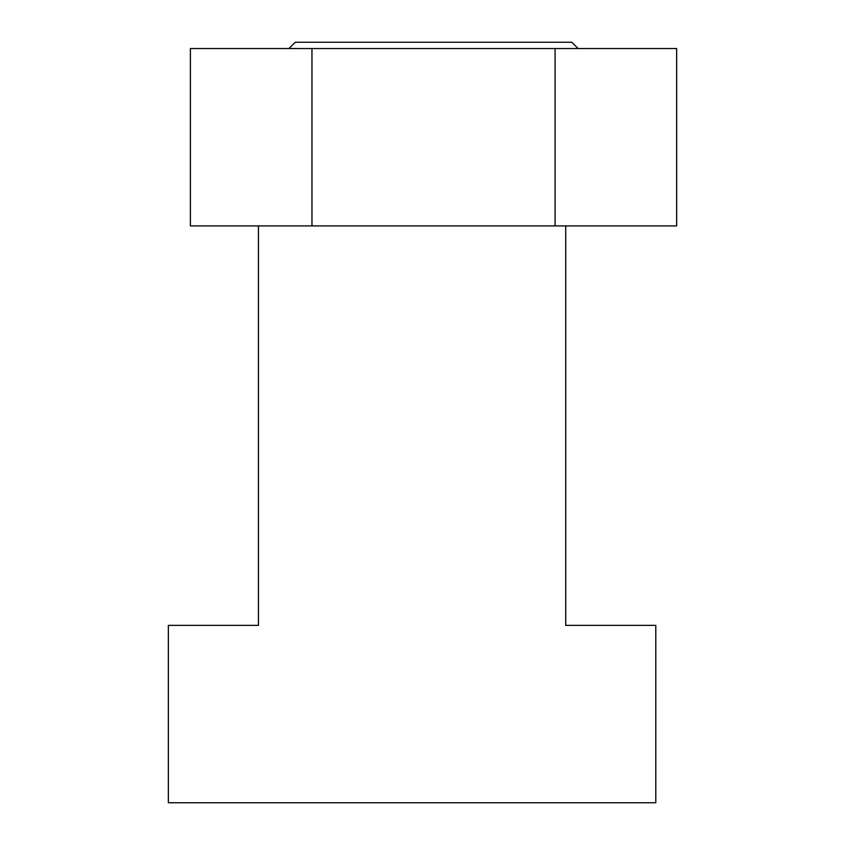 <?xml version="1.0" encoding="UTF-8"?>
<svg xmlns="http://www.w3.org/2000/svg" width="845" height="845" viewBox="0 0 845 845"><rect width="100%" height="100%" fill="white"/><g stroke="black" fill="none" stroke-linecap="round" stroke-linejoin="round"><path stroke-width="1.27" d="M655.794 802.75L655.794 625.374L565.717 625.374L565.717 225.911L258.443 225.911L258.443 625.374L168.356 625.374L168.356 802.75L655.794 802.75M565.717 225.911L676.644 225.911L676.644 48.535L555.08 48.535L555.08 225.911M311.963 225.911L311.963 48.535L190.4 48.535L190.4 225.911L258.443 225.911M311.963 48.535L555.08 48.535M288.969 48.535L295.254 42.25L571.801 42.25L578.086 48.535"/></g></svg>
